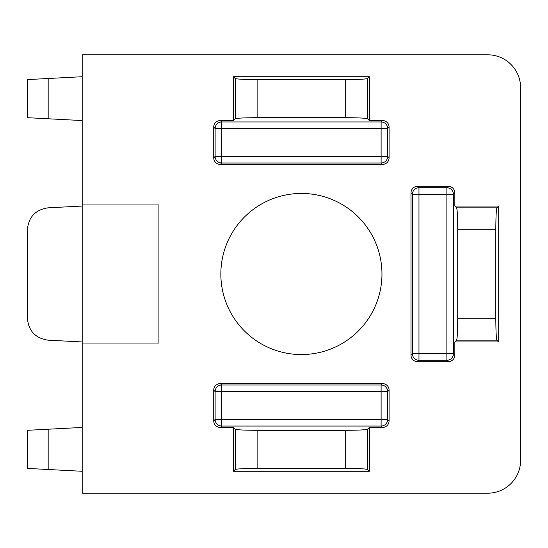 <?xml version="1.0" encoding="UTF-8"?>
<svg xmlns="http://www.w3.org/2000/svg" width="548" height="548" viewBox="0 0 548 548"><rect width="100%" height="100%" fill="white"/><g stroke="black" fill="none" stroke-linecap="round" stroke-linejoin="round"><path stroke-width="0.82" d="M220.844 274A80.556 80.556 0 0 0 301.4 354.556A80.556 80.556 0 0 0 381.956 274A80.556 80.556 0 0 0 301.4 193.444A80.556 80.556 0 0 0 220.844 274M82.2 54.8L82.2 493.2L487.72 493.2A32.88 32.88 0 0 0 520.6 460.32L520.6 87.68A32.88 32.88 0 0 0 487.72 54.8L82.2 54.8M82.2 343.048L158.92 343.048L158.92 204.952L82.2 204.952M448.271 186.32L417.569 186.32L418.967 187.717A6.576 6.555 -45 0 0 412.397 194.287L411 192.889L411 355.111L412.397 353.713A6.576 6.555 -135 0 0 418.967 360.283L417.569 361.68L448.271 361.68L446.873 360.283A6.576 6.555 135 0 0 453.443 353.713L454.84 355.111L454.84 341.952L498.68 341.952L498.68 206.048L454.84 206.048L454.84 192.889L453.443 194.287A6.576 6.555 45 0 0 446.873 187.717L448.271 186.32A6.597 6.576 135 0 1 454.84 192.889M454.84 355.111A6.597 6.576 45 0 1 448.271 361.68M417.569 361.68A6.597 6.576 135 0 1 411 355.111M411 192.889A6.597 6.576 45 0 1 417.569 186.32M389.08 420.871L389.08 390.169L387.683 391.567A6.576 6.555 45 0 0 381.113 384.997L382.511 383.6L220.289 383.6L221.687 384.997A6.576 6.555 -45 0 0 215.117 391.567L213.72 390.169L213.72 420.871L215.117 419.473A6.576 6.555 -135 0 0 221.687 426.043L220.289 427.44L233.448 427.44L233.448 471.28L369.352 471.28L369.352 427.44L382.511 427.44L381.113 426.043A6.576 6.555 135 0 0 387.683 419.473L389.08 420.871A6.597 6.576 45 0 1 382.511 427.44M220.289 427.44A6.597 6.576 135 0 1 213.72 420.871M213.72 390.169A6.597 6.576 45 0 1 220.289 383.6M382.511 383.6A6.597 6.576 135 0 1 389.08 390.169M213.72 127.129L213.72 157.831L215.117 156.433A6.576 6.555 -135 0 0 221.687 163.003L220.289 164.4L382.511 164.4L381.113 163.003A6.576 6.555 135 0 0 387.683 156.433L389.08 157.831L389.08 127.129L387.683 128.527A6.576 6.555 45 0 0 381.113 121.957L382.511 120.56L369.352 120.56L369.352 76.72L233.448 76.72L233.448 120.56L220.289 120.56L221.687 121.957A6.576 6.555 -45 0 0 215.117 128.527L213.72 127.129A6.597 6.576 45 0 1 220.289 120.56M382.511 120.56A6.597 6.576 135 0 1 389.08 127.129M389.08 157.831A6.597 6.576 45 0 1 382.511 164.4M220.289 164.4A6.597 6.576 135 0 1 213.72 157.831M257.122 468.41C244.36 468.472 237.065 468.835 235.229 469.499L235.229 429.221C237.065 429.885 244.36 430.249 257.122 430.31L257.122 468.41L345.678 468.41L345.678 430.31C358.44 430.249 365.735 429.885 367.571 429.221L369.352 427.44M367.571 429.221L367.571 469.499L369.352 471.28M235.229 429.221L233.448 427.44M345.678 430.31L257.122 430.31M235.229 469.499L233.448 471.28M367.571 469.499C365.735 468.835 358.44 468.472 345.678 468.41M496.899 207.829C496.235 209.665 495.872 216.96 495.81 229.722L457.71 229.722C457.649 216.96 457.285 209.665 456.621 207.829L496.899 207.829L498.68 206.048M495.81 318.278C495.872 331.04 496.235 338.335 496.899 340.171L456.621 340.171C457.285 338.335 457.649 331.04 457.71 318.278L495.81 318.278L495.81 229.722M496.899 340.171L498.68 341.952M456.621 207.829L454.84 206.048M456.621 340.171L454.84 341.952M457.71 229.722L457.71 318.278M235.229 78.501C237.065 79.165 244.36 79.529 257.122 79.59L257.122 117.69C244.36 117.752 237.065 118.115 235.229 118.779L235.229 78.501L233.448 76.72M345.678 79.59C358.44 79.529 365.735 79.165 367.571 78.501L367.571 118.779C365.735 118.115 358.44 117.752 345.678 117.69L345.678 79.59L257.122 79.59M367.571 78.501L369.352 76.72M235.229 118.779L233.448 120.56M367.571 118.779L369.352 120.56M257.122 117.69L345.678 117.69M48.176 469.499L27.4 468.41L27.4 430.31L48.176 429.221L48.176 469.499L82.2 471.28M48.176 429.221L82.2 427.44M82.2 206.048L48.176 207.829C35.49 209.665 28.571 216.96 27.4 229.722L27.4 318.278C28.571 331.04 35.49 338.335 48.176 340.171L82.2 341.952M48.176 78.501L48.176 118.779L27.4 117.69L27.4 79.59L82.2 76.72M48.176 118.779L82.2 120.56M27.4 79.59L27.4 117.69M381.113 426.043L221.687 426.043L221.687 419.473L381.113 419.473L381.113 391.567L221.687 391.567L221.687 419.473L215.117 419.473L215.117 391.567L221.687 391.567L221.687 384.997L381.113 384.997L381.113 391.567L387.683 391.567L387.683 419.473L381.113 419.473L381.113 426.043M453.443 194.287L453.443 353.713L446.873 353.713L446.873 194.287L418.967 194.287L418.967 353.713L446.873 353.713L446.873 360.283L418.967 360.283L418.967 353.713L412.397 353.713L412.397 194.287L418.967 194.287L418.967 187.717L446.873 187.717L446.873 194.287L453.443 194.287M221.687 121.957L381.113 121.957L381.113 128.527L221.687 128.527L221.687 156.433L381.113 156.433L381.113 128.527L387.683 128.527L387.683 156.433L381.113 156.433L381.113 163.003L221.687 163.003L221.687 156.433L215.117 156.433L215.117 128.527L221.687 128.527L221.687 121.957"/></g></svg>
